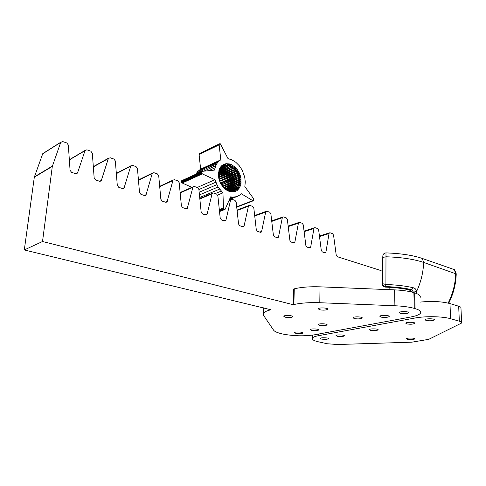 <?xml version="1.0" encoding="UTF-8"?>
<svg xmlns="http://www.w3.org/2000/svg" width="486" height="486" viewBox="0 0 486 486"><rect width="100%" height="100%" fill="white"/><g stroke="black" fill="none" stroke-linecap="round" stroke-linejoin="round"><path stroke-width="0.73" d="M456.233 273.788L454.641 269.827L454.24 269.584L455.698 273.454C455.4 283.788 452.885 293.672 448.153 303.094M416.593 293.544L416.581 291.515C416.271 289.547 415.232 288.307 413.458 287.797L411.697 289.68L413.398 292.086L416.581 291.515C420.912 282.166 423.27 272.47 423.658 262.434L456.226 273.934C455.923 284.17 453.42 293.939 448.724 303.234M413.458 287.797C405.725 285.975 396.546 284.881 385.914 284.498L385.993 252.896C400.816 253.425 412.9 255.272 422.249 258.437L454.24 269.584M385.374 287.117C394.662 287.463 402.663 288.398 409.376 289.929L410.312 289.978C403.295 288.362 395.003 287.378 385.441 287.032L385.277 287.111C383.667 286.934 382.719 286.054 382.427 284.474L382.427 284.474C382.786 286.023 383.794 286.88 385.441 287.032L385.574 286.57C383.928 286.418 382.919 285.561 382.555 284.006L382.822 257.404L386.224 256.784C401.545 257.325 414.023 259.208 423.658 262.434L422.249 258.437M411.988 292.11L410.312 289.978L411.697 289.68C404.352 287.967 395.647 286.934 385.574 286.57L385.914 284.498L382.537 283.672L382.816 256.189C382.956 254.239 383.976 253.139 385.878 252.896L385.993 252.896M410.208 290.835L410.664 291.794M413.398 292.086L413.361 292.481M382.713 259.232L382.397 283.964M382.713 259.147L382.816 256.189M459.337 321.203L450.577 318.713C442.746 316.356 425.384 316.022 415.05 318.014L318.543 335.68C315.098 336.33 313.039 337.132 312.377 338.086C311.66 339.495 313.725 340.747 318.567 341.846L327.345 343.766L337.521 344.519L411.855 342.168L428.743 339.337L461.633 323.026C461.925 322.346 461.159 321.738 459.337 321.203L458.681 306.223C460.497 306.794 461.263 307.444 460.971 308.173L461.603 322.406M425.997 320.45C429.818 321.052 432.619 320.857 434.393 319.861C435.328 318.543 425.505 318.373 425.037 319.703L425.997 320.45M321.44 339.076C324.721 339.55 327.042 339.441 328.396 338.736C329.259 337.715 320.742 337.327 320.28 338.365L321.44 339.076M370.49 330.334C374.02 330.875 376.553 330.723 378.102 329.891C379.001 328.73 369.901 328.433 369.427 329.605L370.49 330.334M337.144 336.276C340.504 336.774 342.891 336.652 344.301 335.911C345.182 334.842 336.482 334.477 336.014 335.559L337.144 336.276M406.703 323.889C410.415 324.466 413.124 324.29 414.819 323.354C415.743 322.09 406.175 321.866 405.707 323.141L406.703 323.889M407.359 339.368C410.798 339.866 413.282 339.72 414.813 338.93C415.597 337.861 406.806 337.673 406.436 338.748L407.359 339.368M420.238 302.079C431.981 300.956 441.889 301.46 449.975 303.58L458.681 306.223M24.3 249.95L42.519 241.506L293.18 304.679L293.884 304.522C300.956 302.966 309.594 302.365 319.8 302.717L394.899 305.755C402.76 306.101 409.224 306.976 414.279 308.385L415.062 308.604C419.515 309.928 421.344 311.411 420.548 313.045C419.546 314.636 416.393 315.93 411.095 316.933L314.612 334.793C304.339 336.324 293.89 336.099 283.271 334.125L282.5 333.961C277.634 332.88 274.669 331.622 273.606 330.188L263.534 315.341L263.564 313.118C264.542 311.818 267.002 310.706 270.951 309.782L24.3 249.95L34.312 177.19L42.701 153.807L44.159 152.883M382.664 271.534L380.313 270.362L337.254 256.693L336.227 255.199L333.56 235.145L332.533 233.638L330.067 232.794L329.393 232.885L329.01 233.596L325.96 251.924L325.547 252.671L324.885 252.769L322.352 251.961L321.295 250.442L318.664 230.078L317.607 228.548L315.056 227.673L314.339 227.782L313.962 228.481L310.682 247.058L310.275 247.799L309.564 247.903L306.945 247.07L305.864 245.521L303.264 224.842L302.183 223.281L299.546 222.381L298.775 222.503L298.404 223.189L294.887 242.022L294.486 242.751L293.726 242.879L291.017 242.016L289.905 240.43L287.341 219.429L286.23 217.843L283.502 216.908L282.676 217.048L282.317 217.722L278.551 236.816L278.156 237.533L277.336 237.672L274.535 236.785L273.387 235.169L270.872 213.834L269.73 212.212L266.905 211.246L266.018 211.41L265.672 212.066L261.638 231.421L261.255 232.126L260.368 232.29L257.471 231.366L256.292 229.72L253.82 208.038L252.647 206.38L249.725 205.384L248.771 205.572L248.437 206.204L244.118 225.838L243.747 226.519L242.8 226.707L239.792 225.753L238.577 224.076L236.16 202.036L234.957 200.347L231.925 199.315L230.899 199.527L230.577 200.135L225.96 220.055L225.607 220.705L224.581 220.93L221.464 219.939L220.219 218.22L217.862 195.815L216.616 194.09L213.476 193.015L212.376 193.264L212.072 193.847L207.127 214.053L206.799 214.672L205.693 214.927L202.455 213.901L201.174 212.151L198.877 189.358L197.595 187.596L194.339 186.484L193.149 186.77L192.869 187.317L187.274 208.409L186.083 208.707L182.724 207.637L181.4 205.851L179.176 182.663L177.858 180.865L174.474 179.711L173.192 180.039L172.937 180.543L167.008 201.897L165.72 202.243L162.227 201.131L160.86 199.303L158.715 175.707L157.355 173.867L153.837 172.67L152.233 173.508L145.946 195.129L144.549 195.518L140.922 194.37L139.512 192.499L137.447 168.478L136.044 166.601L132.392 165.349L130.71 166.188L124.039 188.076L122.533 188.532L118.754 187.329L117.296 185.415L115.334 160.963L113.882 159.037L110.079 157.737L108.323 158.582L101.24 180.731L99.612 181.254L95.675 180.008L94.175 178.046L92.31 153.139L90.809 151.164L86.848 149.816L85.007 150.654L77.487 173.071L75.731 173.672L71.63 172.372L70.075 170.361L68.326 144.986L66.776 142.963L62.645 141.554L60.714 142.398L52.306 166.425L42.519 241.506M389.79 289.68L389.924 287.335M293.884 304.522L294.261 288.836L293.562 289.006L293.18 304.679M354.179 318.543C357.878 319.138 360.539 318.974 362.173 318.057C363.212 316.75 353.583 316.362 353 317.68L354.179 318.543M319.563 309.758C323.336 310.39 326.045 310.226 327.692 309.278C328.864 307.881 318.931 307.334 318.221 308.762L319.563 309.758M319.539 325.328C323.05 325.875 325.553 325.742 327.042 324.927C328.044 323.737 318.865 323.275 318.294 324.49L319.539 325.328M400.239 313.397C404.127 314.035 406.964 313.835 408.756 312.802C409.795 311.398 399.735 311.137 399.17 312.553L400.239 313.397M311.477 330.389C314.892 330.911 317.309 330.79 318.725 330.024C319.685 328.907 310.773 328.451 310.238 329.593L311.477 330.389M380.915 317.097C384.693 317.704 387.439 317.528 389.146 316.556C390.167 315.22 380.374 314.904 379.809 316.258L380.915 317.097M295.846 333.384C299.182 333.882 301.527 333.773 302.887 333.05C303.829 331.981 295.105 331.501 294.577 332.6L295.846 333.384M285.136 317.182C288.714 317.759 291.254 317.625 292.754 316.787C293.878 315.517 284.401 314.916 283.721 316.222L285.136 317.182M294.261 288.836C301.29 287.153 309.874 286.491 320.013 286.831L394.62 289.875C402.438 290.221 408.854 291.144 413.884 292.633L414.661 292.87C419.084 294.273 420.906 295.846 420.117 297.602M231.755 191.01L232.867 191.958L231.755 191.01L234.653 190.269L235.91 189.467L238.091 186.788L239.349 182.116L238.936 177.354L240.959 177.937L239.695 173.709L237.539 169.851L234.671 166.71L229.611 163.952L226.178 163.685L225.686 165.337L227.229 165.307L227.873 163.654L227.327 165.319L220.996 167.913M222.588 186.193L239.124 178.283L240.959 177.937L238.662 176.339L240.449 175.804L238.334 175.331L239.695 173.709L237.982 174.438L237.49 173.374L239.695 173.709M221.543 184.759L238.936 177.354L237.982 174.438L220.492 182.93M219.684 181.071L237.49 173.374L238.717 171.71L237.089 172.621L236.439 171.54L238.717 171.71M219.739 181.205L237.49 173.374L237.089 172.621L219.168 179.407M219.083 179.097L236.439 171.54L237.539 169.851L236.014 170.926L235.194 169.869L237.539 169.851M219.143 179.322L236.439 171.54L236.014 170.926L218.779 177.542M218.718 177.098L235.194 169.869L236.178 168.168L234.781 169.401L233.79 168.411L236.178 168.168M218.761 177.396L235.194 169.869L234.781 169.401L218.609 175.707M218.603 175.118L233.79 168.411L234.671 166.71L233.408 168.077L232.259 167.196L234.671 166.71M218.603 175.47L233.79 168.411L233.408 168.077L218.657 173.933M218.736 173.204L232.259 167.196L233.049 165.501L231.931 166.977L230.65 166.261L233.049 165.501M218.688 173.575L232.259 167.196L231.931 166.977L218.919 172.251M219.125 171.406L230.65 166.261L231.348 164.578L230.388 166.139L228.991 165.629L229.611 163.952L228.809 165.58L227.327 165.319L229.611 163.952M219.028 171.758L230.65 166.261L219.386 170.689M220.431 168.612L220.589 166.996L220.431 168.612L219.769 169.754L219.66 168.539L219.137 171.358L218.967 170.3L218.597 175.009L218.372 174.322L218.864 178.684L220.401 182.961L222.837 186.739L225.935 189.668L226.701 189.716L227.636 190.719L228.371 190.476L229.386 191.46L230.048 190.913L231.142 191.873L231.701 191.016L227.005 189.88L223.584 187.31L220.444 182.839L218.7 176.971L218.749 173.119L219.769 169.754L228.991 165.629L220.043 169.28M223.718 165.896L224.222 165.665L224.568 164.043L222.867 166.291L223.074 164.724L221.652 167.19L221.738 165.72L220.614 168.356L222.752 166.358L225.686 165.337L221.902 167.008M224.168 165.683L224.568 164.043L226.178 163.685L223.141 166.163M222.752 166.358L223.074 164.724L224.568 164.043M221.495 167.342L221.738 165.72L223.074 164.724M219.769 169.754L220.589 166.996L221.738 165.72M219.593 170.13L219.66 168.539L220.589 166.996M218.998 171.862L218.967 170.3L219.66 168.539M218.67 173.763L218.967 170.3M218.609 175.78L218.536 172.244M218.828 177.864L218.372 174.322M219.636 180.938L218.481 176.485M220.444 182.839L219.508 180.859M221.002 183.884L238.662 176.339L221.525 184.935L220.401 182.961M222.655 186.272L221.525 184.935M223.997 187.711L222.837 186.739M225.461 188.926L225.935 189.668L224.319 188.331M227.005 189.88L227.636 190.719L225.935 189.668M228.596 190.555L229.386 191.46L227.636 190.719M230.194 190.931L231.142 191.873L229.386 191.46M232.867 191.958L233.256 190.785L234.513 191.709L231.142 191.873M234.428 190.348L236.05 191.132L234.513 191.709L234.653 190.269L236.05 191.132L237.435 190.251L239.641 187.645L240.935 184.145L240.959 177.937M232.484 190.901L235.91 189.467L237.435 190.251L236.044 189.358L232.156 190.949M231.002 190.98L237.01 188.404L238.638 189.078L237.174 188.197L230.492 190.949M229.514 190.779L237.921 187.104L238.638 189.078M229.028 190.658L237.921 187.104L239.641 187.645L238.091 186.788L228.833 190.615M228.031 190.33L238.62 185.597L239.641 187.645M227.369 190.038L238.62 185.597L240.406 185.992L238.772 185.16L227.199 189.965M226.567 189.631L239.1 183.921L240.406 185.992M225.759 189.115L239.1 183.921L240.935 184.145L239.203 183.356L225.613 189.024M225.158 188.702L239.349 182.116L240.935 184.145M224.228 187.912L239.349 182.116L241.202 182.159L239.379 181.418L224.125 187.821M223.827 187.547L239.355 180.221L241.202 182.159M222.825 186.466L239.355 180.221L241.208 180.075L239.288 179.401L222.758 186.393M221.586 184.82L239.124 178.283L241.208 180.075M195.828 174.219L197.62 171.558L200.627 169.158L199.102 154.572L219.156 144.846L219.393 143.953L220.334 143.82L228.031 158.649L232.029 159.9L235.862 162.318L239.276 165.738L242.071 169.93L244.713 177.074L245.284 181.964L244.841 186.6L253.649 198.774L253.777 200.487L252.738 200.639L241.275 193.726L239.835 195.008L236.457 196.702L232.612 197.134L230.595 196.854L225.182 209.211L224.265 209.533L223.493 208.871L222.946 192.851L218.044 187.007L214.946 179.729L202.346 173.891L201.435 172.457L202.2 171.345L214.338 170.124L216.574 163.897L219.21 160.902L220.802 159.833L219.156 144.846M199.102 154.572L219.15 144.634M199.096 154.366L219.168 144.439M199.114 154.171L219.216 144.257M199.169 153.995L219.295 144.093M199.242 153.837L219.393 143.953M199.345 153.704L219.52 143.85M199.467 153.594L219.66 143.771M221.768 167.105L225.686 165.337M220.881 168.047L227.229 165.307M220.832 168.101L227.327 165.319L220.638 168.326M234.386 190.366L234.738 190.226M232.326 190.925L235.91 189.467L236.05 191.132M231.986 190.98L236.044 189.358M230.68 190.962L237.01 188.404L237.435 190.251M230.267 190.937L237.174 188.197M228.584 190.548L238.091 186.788M226.962 189.856L238.772 185.16M225.413 188.89L239.203 183.356M223.979 187.693L239.379 181.418M222.673 186.296L239.288 179.401M221.519 184.723L238.936 177.354M220.565 183.064L238.662 176.339L220.541 183.022M220.516 182.973L238.334 175.331M220.474 168.551L227.327 165.319M219.812 169.675L228.809 165.58M219.623 170.064L231.348 164.578M219.162 171.297L230.388 166.139M218.755 173.095L231.931 166.977M218.597 175.021L233.408 168.077M218.706 177.019L234.781 169.401M219.071 179.042L236.014 170.926M219.672 181.029L237.089 172.621M219.763 181.26L237.982 174.438M208.585 170.701L214.836 167.858M203.737 171.187L215.584 165.775M196.399 173.162L216.574 163.897M197.62 171.558L217.789 162.269M199.035 170.215L219.21 160.902M200.627 169.158L220.802 159.833M199.807 198.531L212.376 193.264M191.861 187.341L182.043 182.93L181.4 182.074L181.509 180.895L202.03 171.382M197.225 187.475L214.946 179.729M182.214 183.028L202.346 173.891M182.043 182.93L202.17 173.788M181.873 182.803L202.006 173.654M181.728 182.651L201.848 173.496M181.594 182.475L201.714 173.314M181.485 182.28L201.605 173.113M181.4 182.074L201.52 172.901M181.345 181.861L201.459 172.682M181.314 181.649L201.435 172.457M181.321 181.436L201.435 172.244M181.357 181.242L201.465 172.044M181.418 181.059L201.532 171.856M181.509 180.895L201.617 171.692M181.624 180.762L201.733 171.558M181.764 180.658L201.872 171.449M217.631 195.05L222.946 192.851M215.207 193.604L221.154 191.126M199.697 197.504L219.514 189.163M199.436 194.91L218.044 187.007M199.163 192.237L216.78 184.686M198.895 189.54L215.741 182.244M219.308 209.557L223.25 208.014M219.52 211.574L224.781 209.527M219.514 211.544L224.617 209.563M219.508 211.483L224.441 209.563M219.496 211.386L224.265 209.533M219.484 211.252L224.089 209.46M219.465 211.088L223.918 209.357M219.447 210.9L223.76 209.217M219.423 210.687L223.615 209.059M219.399 210.468L223.493 208.871M219.374 210.238L223.39 208.67M219.35 210.007L223.317 208.458M206.799 214.672L205.997 214.988L206.793 214.678M219.326 209.776L223.268 208.239M229.428 199.521L238.219 196.004M229.435 199.509L236.457 196.702M229.629 199.06L234.58 197.079M230.018 198.173L232.612 197.134M236.688 206.829L252.738 200.639M236.725 207.176L253.388 200.761M236.725 207.139L253.23 200.779M236.712 207.066L253.066 200.767M236.7 206.963L252.902 200.718M382.804 256.493L382.822 257.404M450.577 318.713L449.975 303.58M415.05 318.014L414.995 316.04M318.543 335.68L318.567 334.064M75.919 173.721L77.626 172.773M69.352 159.906L85.007 150.654M99.666 181.272L101.416 180.355M93.336 166.874L108.323 158.582M122.466 188.507L124.252 187.632M116.354 173.666L130.71 166.188M144.378 195.463L146.195 194.625M138.461 180.27L152.233 173.508M165.447 202.152L167.287 201.35M159.712 186.685L172.937 180.543M185.719 208.591L187.584 207.82M180.16 192.918L192.869 187.317M205.244 214.788L207.127 214.053M199.843 198.962L212.072 193.847M224.058 220.759L225.96 220.055M228.863 200.821L230.577 200.135M242.204 226.519L244.118 225.838M237.095 210.517L248.437 206.204M259.706 232.077L261.638 231.421M254.731 216.039L265.672 212.066M276.613 237.441L278.551 236.816M271.765 221.397L282.317 217.722M292.943 242.629L294.887 242.022M288.216 226.591L298.404 223.189M308.732 247.641L310.682 247.058M304.115 231.634L313.962 228.481M323.998 252.489L325.96 251.924M319.496 236.524L329.01 233.596M34.312 177.19L52.306 166.425M34.391 176.849L52.391 166.078M42.701 153.807L60.714 142.398M270.951 309.782L270.957 309.473M415.062 308.604L414.661 292.87M414.279 308.385L413.884 292.633M394.899 305.755L394.62 289.875M319.8 302.717L320.013 286.831M410.287 291.709L409.71 290.021M312.377 338.086L312.419 335.146M76.259 173.757L77.487 173.071M69.34 159.718L85.129 150.381M100.086 181.333L101.24 180.731M93.318 166.637L108.481 158.236M122.958 188.604L124.039 188.076M116.33 173.38L130.904 165.781M144.937 195.591L145.946 195.129M138.431 179.942L152.464 173.046M166.078 202.304L167.008 201.897M159.681 186.32L173.192 180.039M186.417 208.767L187.274 208.409M180.118 192.517L193.149 186.77M224.872 220.978L225.607 220.705M229.119 200.238L230.899 199.527M243.067 226.762L243.747 226.519M237.04 210.043L248.771 205.572M260.624 232.338L261.255 232.126M254.676 215.541L266.018 211.41M277.573 237.721L278.156 237.533M271.704 220.875L282.676 217.048M293.951 242.921L294.486 242.751M288.149 226.057L298.775 222.503M309.776 247.945L310.275 247.799M304.048 231.087L314.339 227.782M325.085 252.805L325.547 252.671M319.423 235.965L329.393 232.885M42.78 153.619L60.799 142.204M327.692 309.278L327.698 308.944M292.754 316.787L292.76 316.483M263.564 313.118L263.758 307.735"/></g></svg>
